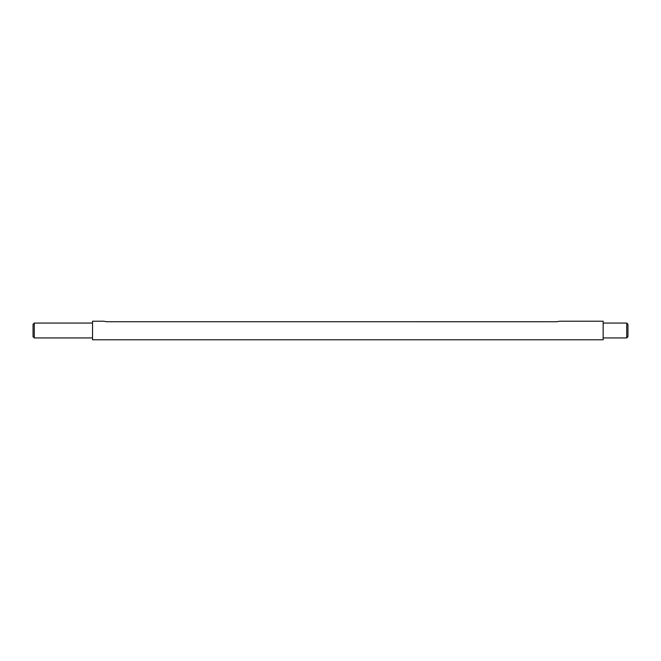 <?xml version="1.0" encoding="UTF-8"?>
<svg xmlns="http://www.w3.org/2000/svg" width="661" height="661" viewBox="0 0 661 661"><rect width="100%" height="100%" fill="white"/><g stroke="black" fill="none" stroke-linecap="round" stroke-linejoin="round"><path stroke-width="0.99" d="M34.289 337.936L33.05 336.697L33.05 324.303L34.289 323.064L34.289 337.936L92.54 337.936M626.711 323.064L627.95 324.303L627.95 336.697L626.711 337.936L626.711 323.064L603.163 323.064M106.793 321.733L103.694 321.205L92.54 321.205L92.54 339.795L603.163 339.795L603.163 321.205L559.784 321.205L556.686 321.733L106.272 321.717M92.54 323.064L34.289 323.064M626.711 337.936L603.163 337.936"/></g></svg>
